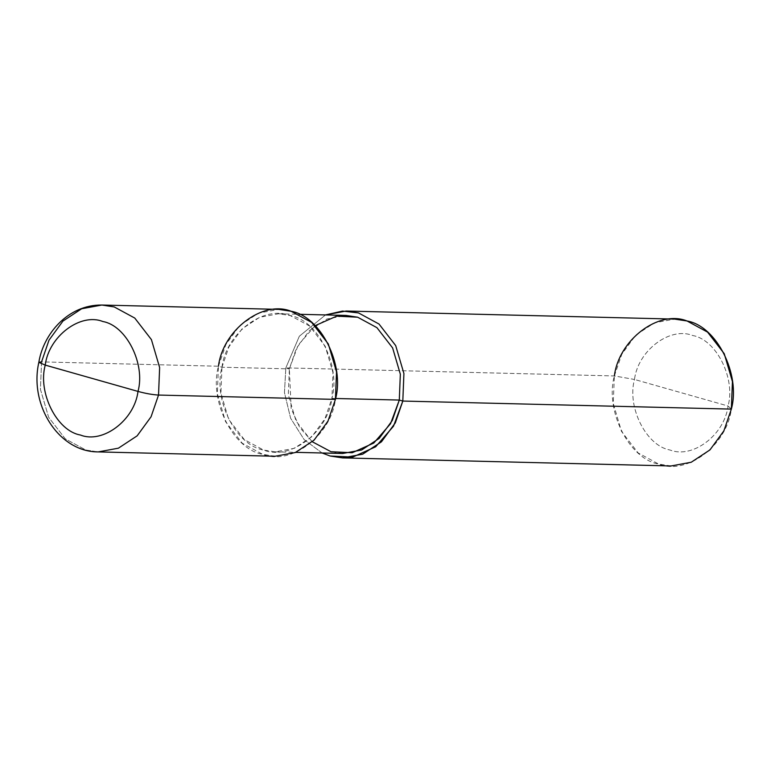 <?xml version="1.0" encoding="UTF-8"?>
<svg xmlns="http://www.w3.org/2000/svg" width="771" height="771" viewBox="0 0 771 771"><rect width="100%" height="100%" fill="white"/><g stroke="black" fill="none" stroke-linecap="round" stroke-linejoin="round"><path stroke-width="0.58" stroke-dasharray="3.85 2.89" d="M671.049 465.963L658.685 464.075L638.157 452.953L621.484 431.394L613.253 403.445L614.362 375.94C604.743 410.606 629.117 459.073 658.685 464.075C686.99 475.485 726.947 445.262 731.342 409.112L728.065 406.009C735.765 378.282 716.269 339.5 692.609 335.501C669.97 326.374 638.002 350.554 634.485 379.467L728.065 406.009C724.557 434.921 692.589 459.102 669.941 449.975C646.291 445.966 626.784 407.194 634.485 379.467L614.362 375.94L285.839 367.883L289.347 368.875L221.961 367.218L218.444 366.225L41.547 361.888L40.439 389.384L48.66 417.333L65.333 438.892L85.87 450.023L98.235 451.902L85.87 450.023L65.333 438.892L48.66 417.333L40.439 389.384L41.547 361.888L49.007 340.146L62.914 321.112L81.668 308.757L101.839 305.037M275.131 456.249L262.766 454.36L242.239 443.229L225.556 421.679L217.335 393.73L218.444 366.225C208.825 400.881 233.199 449.358 262.766 454.36C291.072 465.771 331.029 435.538 335.424 399.397L331.915 398.405C327.781 432.377 290.224 460.788 263.615 450.071C235.82 445.359 212.912 399.802 221.961 367.218L220.911 393.075L228.64 419.347L244.32 439.605L263.615 450.071L275.237 451.835L294.204 448.346L311.831 436.733L324.899 418.836L331.915 398.405L335.597 398.491L331.915 398.405L335.424 399.397M342.632 453.493L331.01 451.719L311.706 441.263L296.035 420.995L288.306 394.723L289.347 368.875L291.159 408.669L299.697 427.423L312.332 441.783M322.114 452.991L304.15 439.624L290.609 418.219L284.451 392.593L285.839 367.883L284.451 392.593L290.609 418.219L304.15 439.624L322.114 452.991M38.839 362.351L41.547 361.888L218.444 366.225L221.961 367.218L289.347 368.875L285.839 367.883L614.362 375.94L634.485 379.467C626.784 407.194 646.291 445.966 669.941 449.975C692.589 459.102 724.557 434.921 728.065 406.009L634.485 379.467C638.002 350.554 669.97 326.374 692.609 335.501C716.269 339.5 735.765 378.282 728.065 406.009L731.342 409.112M218.444 366.225L225.913 344.483L239.82 325.449L258.564 313.093L278.736 309.383M221.961 367.218C226.086 333.245 263.643 304.834 290.253 315.551C318.047 320.264 340.965 365.82 331.915 398.405L332.956 372.557L325.227 346.275L309.556 326.017L290.253 315.551L278.63 313.787L259.663 317.276L242.046 328.889L228.968 346.786L221.961 367.218M315.185 325.651L298.213 345.032L289.347 368.875L296.363 348.444L309.431 330.547L327.058 318.934L346.025 315.435M285.839 367.883L299.331 336.233L325.497 314.934L299.331 336.233L285.839 367.883M614.362 375.94L621.831 354.207L635.738 335.163L654.483 322.818L674.654 319.098M275.237 451.835L295.765 452.346M278.63 313.787L299.148 314.289"/><path stroke-width="1.16" d="M45.238 365.107L137.999 391.417C134.511 420.079 102.832 444.048 80.386 435.008C56.929 431.037 37.606 392.593 45.238 365.107C37.606 392.593 56.929 431.037 80.386 435.008C102.832 444.048 134.511 420.079 137.999 391.417C145.671 393.499 152.513 394.713 158.527 395.06L151.058 416.793L137.151 435.837L118.406 448.182L98.235 451.902L118.406 448.182L137.151 435.837L151.058 416.793L158.527 395.06L335.424 399.397L327.964 421.139L314.057 440.174L295.303 452.529L275.131 456.249L98.235 451.902C58.654 452.066 29.096 404.814 38.839 362.351L45.238 365.107C48.718 336.445 80.406 312.477 102.851 321.526C126.299 325.497 145.632 363.931 137.999 391.417L45.238 365.107L38.839 362.351C43.234 334.344 67.761 304.632 101.839 305.037L114.204 306.925L134.742 318.047L151.415 339.606L159.636 367.555L158.527 395.06C152.513 394.713 145.671 393.499 137.999 391.417C145.632 363.931 126.299 325.497 102.851 321.526C80.406 312.477 48.718 336.445 45.238 365.107M101.839 305.037L278.736 309.383L291.101 311.262L311.638 322.394L328.311 343.943L336.532 371.901L335.424 399.397L158.527 395.06L159.636 367.555L151.415 339.606L134.742 318.047L114.204 306.925L101.839 305.037L81.668 308.757L62.914 321.112L49.007 340.146L41.547 361.888L38.839 362.351M312.332 441.783L331.01 451.719L352.183 452.741L373.781 443.046L390.54 423.722L399.301 400.062L335.597 398.491L399.301 400.062L392.285 420.494L379.216 438.391L361.599 450.004L342.632 453.493L295.765 452.346M299.148 314.289L346.025 315.435L357.648 317.209L376.942 327.675L392.622 347.933L400.342 374.205L399.301 400.062L402.809 401.055L393.489 426.228L375.67 446.785L352.684 457.097L330.161 456.018L322.114 452.991L330.161 456.018L342.526 457.897L362.698 454.186L381.443 441.831L395.35 422.787L402.809 401.055L731.342 409.112L723.882 430.854L709.975 449.888L691.221 462.243L671.049 465.963L342.526 457.897M335.424 399.397C345.051 364.741 320.678 316.274 291.101 311.262C262.795 299.861 222.838 330.084 218.444 366.225M346.131 311.031L674.654 319.098L687.019 320.977L707.556 332.108L724.229 353.667L732.45 381.616L731.342 409.112L402.809 401.055L403.917 373.55L395.696 345.601L379.024 324.042L358.496 312.92L346.131 311.031L325.497 314.934L342.517 311.079L358.496 312.92L379.024 324.042L395.696 345.601L403.917 373.55L402.809 401.055L399.301 400.062L400.342 374.205L392.622 347.933L376.942 327.675L357.648 317.209L336.648 316.158L315.185 325.651M731.342 409.112C740.97 374.455 716.596 325.988 687.019 320.977C658.713 309.576 618.756 339.799 614.362 375.94"/></g></svg>
